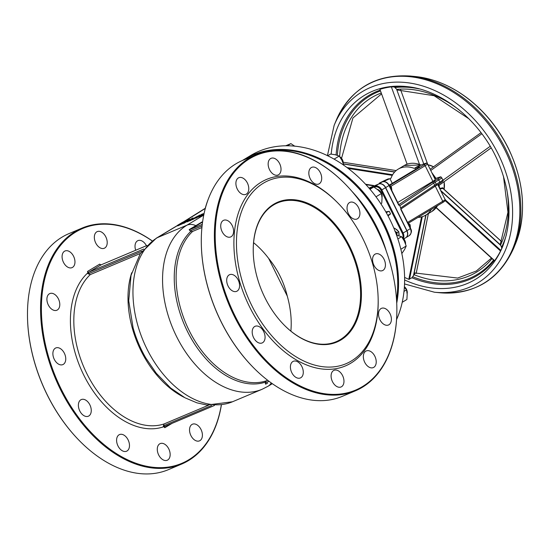 <?xml version="1.0" encoding="UTF-8"?>
<svg xmlns="http://www.w3.org/2000/svg" width="550" height="550" viewBox="0 0 550 550"><rect width="100%" height="100%" fill="white"/><g stroke="black" fill="none" stroke-linecap="round" stroke-linejoin="round"><path stroke-width="0.82" d="M383.494 181.61A12.052 0.846 153.7 0 1 389.943 178.647L391.009 178.2A26.819 20.336 -121 0 1 398.138 169.173A26.819 20.336 -121 0 1 414.26 168.396L417.099 166.719M397.719 202.476L432.898 181.335A12.052 0.846 -26.3 0 0 435.243 179.561L427.515 163.928A12.052 0.846 -26.3 0 1 425.171 165.708A1.203 0.914 -121 0 0 423.789 164.986L389.847 185.384M400.799 208.471L399.829 205.638L433.654 183.081A15.063 1.059 153.7 0 1 435.181 182.119L438.79 179.946A15.063 1.059 -26.3 0 0 441.726 177.732L442.791 179.884A15.063 1.059 153.7 0 1 439.856 182.105A1.203 0.914 59 0 1 439.539 183.535L436.102 185.604M398.894 204.614A1.203 0.784 67.1 0 0 398.922 204.593A1.203 0.763 75.5 0 0 399.018 204.566L398.888 204.614A1.203 0.763 75.5 0 0 398.908 204.614L398.661 205.033L399.259 205.363L399.018 204.566M435.566 178.619A1.203 0.784 67.1 0 0 435.497 178.64L434.926 178.922M417.986 217.415A26.819 20.336 -121 0 0 425.769 215.153A26.819 20.336 -121 0 0 431.42 209.337M399.259 205.363L399.829 205.638M369.009 188.093L378.778 183.982A6.029 4.572 59 0 1 385.667 187.584L406.979 230.704A6.029 4.572 59 0 1 405.852 237.648A6.029 4.572 59 0 1 405.769 237.696M414.26 168.396L415.319 167.949A12.052 0.846 153.7 0 1 419.389 166.657A12.052 0.846 153.7 0 1 417.044 168.431L389.421 185.034M385.901 212.011L389.221 211.262L390.555 213.957L387.963 215.758M403.803 238.879L405.687 237.751A6.029 4.572 -121 0 0 406.808 230.801L385.502 187.688A6.029 4.572 -121 0 0 378.606 184.078L369.029 188.121M203.94 214.493L198.419 217.099L198.137 216.549L204.043 213.73M192.974 217.903L188.183 220.639L189.633 219.312L188.43 219.814L183.384 222.853L188.526 219.904L186.972 221.334L187.921 220.935L192.974 217.903L193.236 218.439L191.448 219.512M189.537 220.667L187.241 221.877L186.972 221.334M187.048 221.485L183.645 223.389L183.384 222.853M183.556 223.211L177.732 225.885L177.464 225.349L185.831 220.983L182.518 222.31L177.464 225.349M198.241 216.769L195.931 218.212L195.663 217.676L199.884 215.036L191.847 219.285L195.663 217.676M195.779 217.917L192.115 219.821L191.847 219.285M191.352 219.319L191.62 219.856L190.651 220.44L189.633 220.866L189.372 220.33L191.352 219.319L189.372 220.33M396.722 303.194A114.503 86.824 -121 0 0 357.452 185.735A114.503 86.824 -121 0 0 252.993 154.88A114.503 86.824 -121 0 0 244.619 159.136L250.683 155.492A114.503 86.824 59 0 1 259.057 151.236A114.503 86.824 59 0 1 371.697 191.283A114.503 86.824 59 0 1 396.571 319.55M244.619 159.136A114.503 86.824 -121 0 0 244.2 159.39M323.428 161.233A113.905 86.371 59 0 1 397.719 284.852M242.186 160.6L243.781 159.637A114.503 86.824 59 0 1 252.154 155.389A114.503 86.824 59 0 1 355.059 184.669A114.503 86.824 59 0 1 396.543 299.826M208.663 198.172A114.503 86.824 -121 0 0 205.239 208.299M386.265 251.068A114.503 86.824 -121 0 0 351.876 191.269M371.161 218.433A113.905 86.371 59 0 1 374.55 224.524M204.084 213.558L199.183 216.033L202.235 213.998L199.086 215.889L198.151 216.562L198.419 217.099M201.795 215.676L201.527 215.139M203.273 214.046L203.081 213.641M188.189 221.478L187.921 220.935M184.436 223.059L184.167 222.523M189.805 219.663L189.633 219.312M184.793 221.506L178.887 224.641L184.793 221.506M182.985 222.729L182.779 222.303M181.844 224.077L181.576 223.541M186.264 221.526L185.831 220.983M199.588 215.586L199.884 215.036M198.564 215.799L195.264 217.381L198.853 215.607M196.962 217.381L196.701 216.844M197.024 217.752L196.756 217.216M194.968 218.261L194.7 217.718M192.954 219.464L192.692 218.928M190.651 220.44L190.389 219.897M142.065 251.171L88.797 273.625A1.203 0.784 -112.9 0 1 88.942 272.14A1.203 0.914 -121 0 1 87.56 271.418L87.911 273.707L90.296 274.581A84.37 54.684 67.1 0 0 86.79 373.539A84.37 54.684 67.1 0 0 164.113 423.933L163.254 426.168L164.808 427.707A1.203 0.914 -121 0 1 165.034 426.319A1.203 0.914 -121 0 0 165.034 426.319L165.055 426.312A1.203 0.784 67.1 0 0 165.117 426.277L214.431 405.487L165.055 426.312A1.203 0.784 67.1 0 1 163.914 425.604L211.709 405.453M164.113 423.933L208.484 405.226M100.794 264.914L100.451 264.612L101.131 264.825A1.203 0.784 67.1 0 0 101.062 264.853A1.203 0.914 59 0 1 99.688 264.131L100.918 265.045M90.296 274.581L140.442 253.44M152.199 240.962A127.463 82.61 67.1 0 0 75.914 231.935A127.463 82.61 67.1 0 0 84.879 425.48A127.463 82.61 67.1 0 0 221.32 404.917M64.529 251.219A9.041 5.857 67.1 0 0 63.291 261.965A9.041 5.857 67.1 0 0 72.036 267.637A9.041 5.857 67.1 0 0 73.92 257.029A9.041 5.857 67.1 0 0 65.01 250.979A9.041 5.857 67.1 0 0 64.529 251.219M96.779 231.839A9.041 5.857 67.1 0 0 95.542 242.584A9.041 5.857 67.1 0 0 104.287 248.256A9.041 5.857 67.1 0 0 106.171 237.648A9.041 5.857 67.1 0 0 97.261 231.598A9.041 5.857 67.1 0 0 96.779 231.839M146.417 245.733A9.041 5.857 67.1 0 0 137.94 240.618A9.041 5.857 67.1 0 0 137.459 240.866A9.041 5.857 67.1 0 0 135.692 250.25M191.971 424.456A9.041 5.857 67.1 0 0 190.74 435.194A9.041 5.857 67.1 0 0 199.478 440.866A9.041 5.857 67.1 0 0 201.369 430.265A9.041 5.857 67.1 0 0 192.459 424.208A9.041 5.857 67.1 0 0 191.971 424.456M159.727 443.836A9.041 5.857 67.1 0 0 158.489 454.575A9.041 5.857 67.1 0 0 167.228 460.247A9.041 5.857 67.1 0 0 169.118 449.646A9.041 5.857 67.1 0 0 160.208 443.589A9.041 5.857 67.1 0 0 159.727 443.836M119.041 434.816A9.041 5.857 67.1 0 0 117.803 445.555A9.041 5.857 67.1 0 0 126.548 451.227A9.041 5.857 67.1 0 0 128.439 440.619A9.041 5.857 67.1 0 0 119.529 434.569A9.041 5.857 67.1 0 0 119.041 434.816M80.829 399.809A9.041 5.857 67.1 0 0 79.592 410.547A9.041 5.857 67.1 0 0 88.337 416.219A9.041 5.857 67.1 0 0 90.221 405.618A9.041 5.857 67.1 0 0 81.311 399.561A9.041 5.857 67.1 0 0 80.829 399.809M55.323 348.198A9.041 5.857 67.1 0 0 54.086 358.937A9.041 5.857 67.1 0 0 62.831 364.609A9.041 5.857 67.1 0 0 64.714 354.007A9.041 5.857 67.1 0 0 55.804 347.951A9.041 5.857 67.1 0 0 55.323 348.198M49.356 293.81A9.041 5.857 67.1 0 0 48.118 304.556A9.041 5.857 67.1 0 0 56.863 310.228A9.041 5.857 67.1 0 0 58.747 299.619A9.041 5.857 67.1 0 0 49.837 293.562A9.041 5.857 67.1 0 0 49.356 293.81M82.074 228.092L68.963 233.619A128.067 83.002 67.1 0 0 62.109 237.105A128.067 83.002 67.1 0 0 27.5 317.109A128.067 83.002 67.1 0 0 79.743 441.031A128.067 83.002 67.1 0 0 168.465 469.631L181.576 464.104A128.067 83.002 -112.9 0 1 57.722 383.763A128.067 83.002 -112.9 0 1 75.219 231.577A128.067 83.002 -112.9 0 1 82.074 228.092A128.067 83.002 -112.9 0 1 152.261 240.914M79.619 440.908A127.463 82.61 -112.9 0 1 79.502 440.784A127.463 82.61 -112.9 0 1 27.507 317.446A127.463 82.61 -112.9 0 1 27.5 317.281M221.396 404.91A128.067 83.002 -112.9 0 1 188.423 460.625A128.067 83.002 -112.9 0 1 181.576 464.104M265.334 383.563A1.203 0.784 67.1 0 0 266.056 383.728A1.203 0.784 67.1 0 0 266.124 383.694L265.623 384.209L265.382 382.828A15.146 11.481 59 0 0 265.506 382.092L266.413 380.806A84.37 54.684 -112.9 0 1 189.097 330.413A84.37 54.684 -112.9 0 1 192.596 231.447L190.946 231.241A85.202 55.22 67.1 0 0 187.351 331.231A85.202 55.22 67.1 0 0 265.506 382.092M267.664 380.277L266.413 380.806M202.269 224.359L189.942 229.563L202.572 222.069A1.203 0.914 -121 0 1 201.912 222.001L202.579 222.028M189.942 229.563A1.203 0.784 67.1 0 0 189.619 230.361L189.207 229.591L189.942 229.563M190.946 231.241A15.146 11.481 59 0 0 190.272 230.842L189.619 230.361M196.556 225.686A1.203 0.914 59 0 1 195.848 225.644L189.207 229.591M265.623 384.209L267.692 383.041M201.926 227.514L192.596 231.447M201.314 244.001A127.463 82.61 67.1 0 0 201.321 244.173A127.463 82.61 67.1 0 0 253.316 367.51A127.463 82.61 67.1 0 0 253.433 367.634M268.634 258.383C277.626 269.383 283.841 281.964 287.279 296.106L268.634 258.383A75.329 48.826 -112.9 0 0 253.584 242.688M287.279 296.106A75.329 48.826 -112.9 0 1 290.868 331.134M253.248 251.817A75.329 48.826 -112.9 0 1 273.611 204.923A75.329 48.826 -112.9 0 1 277.64 202.874A75.329 48.826 -112.9 0 1 351.897 253.323A75.329 48.826 -112.9 0 1 336.167 341.708A75.329 48.826 -112.9 0 1 284.103 325.002M273.769 204.208A75.934 49.218 67.1 0 0 253.241 251.646A75.934 49.218 67.1 0 0 284.219 325.119A75.934 49.218 67.1 0 0 352.138 329.141A75.934 49.218 67.1 0 0 344.128 236.534A75.934 49.218 67.1 0 0 273.769 204.208M263.381 183.184A99.44 64.446 -112.9 0 1 337.59 202.696A99.44 64.446 -112.9 0 1 378.152 298.911A99.44 64.446 -112.9 0 1 277.228 341.688A99.44 64.446 -112.9 0 1 263.381 183.184M344.726 183.542A128.067 83.002 67.1 0 0 344.609 183.425A128.067 83.002 67.1 0 0 255.887 154.818A128.067 83.002 67.1 0 0 249.033 158.297A128.067 83.002 67.1 0 0 231.536 310.489A128.067 83.002 67.1 0 0 355.382 390.83A128.067 83.002 67.1 0 0 362.237 387.351A128.067 83.002 67.1 0 0 396.846 307.34A128.067 83.002 67.1 0 0 396.846 307.175M249.721 158.661A127.463 82.61 -112.9 0 1 344.843 183.666A127.463 82.61 -112.9 0 1 396.846 307.003A127.463 82.61 -112.9 0 1 267.472 361.831A127.463 82.61 -112.9 0 1 249.721 158.661M355.382 390.83L342.272 396.357A128.067 83.002 -112.9 0 1 253.557 367.751A128.067 83.002 -112.9 0 1 201.314 243.829A128.067 83.002 -112.9 0 1 235.923 163.824A128.067 83.002 -112.9 0 1 242.777 160.346L255.887 154.818M337.59 202.696L336.868 201.967A101.248 65.622 67.1 0 0 261.312 182.105A101.248 65.622 67.1 0 0 275.413 343.489A101.248 65.622 67.1 0 0 378.173 299.936L378.152 298.911M223.169 220.536A9.041 5.857 67.1 0 0 221.932 231.275A9.041 5.857 67.1 0 0 230.677 236.947A9.041 5.857 67.1 0 0 232.561 226.346A9.041 5.857 67.1 0 0 223.651 220.289A9.041 5.857 67.1 0 0 223.169 220.536M229.13 274.924A9.041 5.857 67.1 0 0 227.899 285.663A9.041 5.857 67.1 0 0 236.637 291.335A9.041 5.857 67.1 0 0 238.528 280.727A9.041 5.857 67.1 0 0 229.618 274.677A9.041 5.857 67.1 0 0 229.13 274.924M254.643 326.535A9.041 5.857 67.1 0 0 253.406 337.274A9.041 5.857 67.1 0 0 262.151 342.946A9.041 5.857 67.1 0 0 264.034 332.337A9.041 5.857 67.1 0 0 255.124 326.288A9.041 5.857 67.1 0 0 254.643 326.535M292.854 361.536A9.041 5.857 67.1 0 0 291.617 372.281A9.041 5.857 67.1 0 0 300.362 377.953A9.041 5.857 67.1 0 0 302.246 367.345A9.041 5.857 67.1 0 0 293.336 361.288A9.041 5.857 67.1 0 0 292.854 361.536M333.534 370.556A9.041 5.857 67.1 0 0 332.303 381.301A9.041 5.857 67.1 0 0 341.041 386.973A9.041 5.857 67.1 0 0 342.932 376.365A9.041 5.857 67.1 0 0 334.022 370.315A9.041 5.857 67.1 0 0 333.534 370.556M365.784 351.175A9.041 5.857 67.1 0 0 364.547 361.921A9.041 5.857 67.1 0 0 373.292 367.592A9.041 5.857 67.1 0 0 375.183 356.984A9.041 5.857 67.1 0 0 366.266 350.934A9.041 5.857 67.1 0 0 365.784 351.175M380.957 308.591A9.041 5.857 67.1 0 0 379.727 319.33A9.041 5.857 67.1 0 0 388.465 325.002A9.041 5.857 67.1 0 0 390.356 314.394A9.041 5.857 67.1 0 0 381.446 308.344A9.041 5.857 67.1 0 0 380.957 308.591M374.997 254.203A9.041 5.857 67.1 0 0 373.759 264.942A9.041 5.857 67.1 0 0 382.504 270.614A9.041 5.857 67.1 0 0 384.388 260.012A9.041 5.857 67.1 0 0 375.478 253.956A9.041 5.857 67.1 0 0 374.997 254.203M349.484 202.593A9.041 5.857 67.1 0 0 348.253 213.338A9.041 5.857 67.1 0 0 356.991 219.003A9.041 5.857 67.1 0 0 358.882 208.402A9.041 5.857 67.1 0 0 349.972 202.345A9.041 5.857 67.1 0 0 349.484 202.593M311.272 167.585A9.041 5.857 67.1 0 0 310.035 178.331A9.041 5.857 67.1 0 0 318.78 184.002A9.041 5.857 67.1 0 0 320.664 173.394A9.041 5.857 67.1 0 0 311.754 167.338A9.041 5.857 67.1 0 0 311.272 167.585M270.593 158.565A9.041 5.857 67.1 0 0 269.356 169.311A9.041 5.857 67.1 0 0 278.101 174.983A9.041 5.857 67.1 0 0 279.984 164.374A9.041 5.857 67.1 0 0 271.074 158.317A9.041 5.857 67.1 0 0 270.593 158.565M238.343 177.946A9.041 5.857 67.1 0 0 237.105 188.691A9.041 5.857 67.1 0 0 245.85 194.363A9.041 5.857 67.1 0 0 247.734 183.755A9.041 5.857 67.1 0 0 238.824 177.698A9.041 5.857 67.1 0 0 238.343 177.946M443.307 188.561L442.881 187.777L439.849 188.444M503.449 176.172L507.946 212.252L500.294 244.214L501.834 248.105L500.534 251.027A106.363 80.657 59 0 1 494.629 260.673L436.274 207.563M439.966 189.028L443.066 188.389A0.605 0.509 77.5 0 1 442.881 187.777M443.066 188.389L501.49 241.567M414.968 273.391L411.929 277.771L408.808 279.324A106.363 80.657 59 0 1 404.607 277.399M439.051 185.35L491.136 147.916M442.908 180.283L490.194 146.3M427.639 164.175L400.606 89.767M423.748 163.934L396.598 89.196L397.464 90.021L434.122 95.721L469.019 118.876M419.471 164.278L391.346 86.859L394.281 86.927L396.598 89.196M407.11 164.161L379.926 89.341A106.363 80.657 59 0 1 391.346 86.859M430.76 170.493L481.848 133.767M430.141 169.242L481.023 132.667M394.783 231.096L397.072 232.684L396.928 235.4M396.921 235.256A4.819 3.658 -121 0 0 395.196 231.481M393.986 228.491L394.687 228.188L398.784 231.653L398.942 235.744M398.784 231.653L397.072 232.684M394.687 228.188L394.027 228.587M395.629 228.986A4.819 3.658 59 0 1 398.028 231.014M398.819 232.636A4.819 3.658 59 0 1 398.936 235.476M410.465 228.271L410.142 224.867L407.536 222.351M410.142 224.867L409.097 225.493M391.834 190.568L391.449 187.041L388.802 184.566M391.449 187.041L390.404 187.674M294.635 146.156L290.923 143.626L285.656 145.791M287.334 145.784L290.923 143.626M294.367 145.942A6.029 4.572 59 0 1 295.061 146.197M343.853 165.371L341.997 160.435L339.24 156.042L335.369 154.77L330.591 154.048L327.718 155.774M334.097 159.129L339.24 156.042M339.735 156.709A6.029 4.572 59 0 1 343.207 162.339A6.029 4.572 59 0 1 343.221 163.357M380.82 203.72L381.769 203.149L382.051 198.062L381.439 193.518L378.056 189.977L373.78 186.979L369.531 188.698M375.987 196.797L381.439 193.518M369.999 189.248L373.78 186.979M377.224 189.296A6.029 4.572 59 0 1 382.016 197.34M401.83 253.571L404.635 249.425L406.203 246.029L404.346 241.086L401.589 236.692L396.584 235.194M400.84 249.246L406.203 246.029M397.87 238.927L401.589 236.692M402.084 237.366A6.029 4.572 59 0 1 405.563 244.008M402.222 302.301L406.897 299.489L407.186 294.408L406.567 289.864L404.353 287.389M403.996 291.404L406.567 289.864M404.401 286.722A6.029 4.572 59 0 1 407.144 293.679M408.499 223.114L442.523 202.661C445.28 200.97 446.132 199.918 445.101 199.499A12.052 0.846 153.7 0 1 442.75 201.272A1.203 0.914 59 0 1 442.441 202.709L408.492 223.107M435.263 186.127L442.75 201.272L407.605 222.399M390.837 186.34L425.171 165.708L432.898 181.335M427.515 163.928C425.473 163.542 429.467 161.927 422.304 164.519A1.203 0.784 67.1 0 0 422.242 164.553A10.849 0.763 153.7 0 1 423.789 164.986M416.948 166.781L422.242 164.553M388.541 178.757A1.203 0.784 67.1 0 0 388.472 178.778A1.203 0.784 67.1 0 0 388.41 178.812L379.218 183.184M379.252 183.171A10.849 0.763 153.7 0 1 388.41 178.812M441.726 177.732C439.34 177.43 444.249 175.409 435.497 178.64A1.203 0.784 67.1 0 0 435.428 178.674A13.86 0.976 153.7 0 1 437.408 179.224A1.203 0.914 -121 0 1 438.79 179.946L439.856 182.105L436.246 184.271A15.063 1.059 -26.3 0 0 434.72 185.233A1.203 1.059 56.3 0 1 434.28 186.746M442.791 179.884C444.008 180.249 442.949 181.452 439.629 183.494L436.019 185.659A1.203 0.914 59 0 0 436.246 184.271L435.181 182.119A1.203 0.914 -121 0 0 433.806 181.397A16.273 1.141 -26.3 0 0 432.149 182.435A1.203 1.059 -123.7 0 1 433.654 183.081L434.72 185.233L400.895 207.79M434.534 186.581A16.273 1.141 153.7 0 1 435.937 185.708A1.203 0.914 59 0 0 436.019 185.659L401.163 208.856M385.667 187.584L389.269 185.384L398.729 204.531M378.778 183.982L382.14 181.954A1.203 0.784 -112.9 0 1 382.209 181.926L382.14 181.954A6.029 4.572 59 0 1 389.036 185.563L398.661 205.033M438.391 184.236A26.819 20.336 59 0 1 439.56 188.292M437.484 205.693A26.819 20.336 59 0 1 431.832 211.509L437.594 205.631M398.138 169.173L404.202 165.529A26.819 20.336 59 0 1 421.039 165.048M432.314 173.642A26.819 20.336 59 0 1 435.737 178.537M406.979 230.704L410.582 228.498C412.067 230.801 411.62 233.173 409.221 235.627A6.029 4.572 59 0 0 410.341 228.676L400.723 209.206M432.149 182.435L398.922 204.593M437.408 179.224L433.806 181.397M389.943 178.647L392.26 183.329M415.896 169.125L415.319 167.949M374.282 187.282L374.832 187.048A5.424 4.111 59 0 1 381.033 190.293L402.346 233.406A5.424 4.111 59 0 1 402.772 237.854M390.555 213.957A6.029 0.426 -26.3 0 0 387.695 215.263M387.963 215.751A6.628 0.468 153.7 0 1 388.884 215.311M386.244 212.623A6.029 0.426 153.7 0 1 389.221 211.262M387.021 211.544A6.628 0.468 -26.3 0 0 385.928 212.066M374.832 187.048A0.605 0.392 -112.9 0 1 374.901 186.306L369.449 188.609M381.033 190.293L381.796 189.915A6.029 4.572 -121 0 0 374.901 186.306L378.606 184.078M402.346 233.406L403.102 233.028L381.796 189.915L385.502 187.688M403.384 238.411A6.029 4.572 -121 0 0 403.102 233.028L406.808 230.801M205.329 208.402A316.394 22.254 153.7 0 1 183.796 221.767M177.554 225.528L157.417 237.627A90.399 58.589 67.1 0 0 145.069 345.056A90.399 58.589 67.1 0 0 232.492 401.768L206.903 405.047L196.982 402.854L185.054 397.822L170.727 388.087L156.214 373.189L145.812 357.974A85.202 55.22 67.1 0 1 133.086 327.8L128.721 300.781L131.044 275.323L140.305 253.646L156.317 238.184L177.512 225.445M203.761 215.084L187.021 225.143L157.417 237.627A15.063 11.426 -121 0 0 156.317 238.184M203.899 214.417L203.672 213.957M199.636 216.666L199.368 216.129M179.19 225.266L178.922 224.73M183.597 222.393L183.418 222.035M163.254 426.168A2.413 1.829 59 0 1 163.914 425.604M101.2 264.798A1.203 0.784 67.1 0 0 101.131 264.825L146.988 245.486M146.981 245.499L101.062 264.853L88.942 272.14L143.749 249.033M88.797 273.625A2.413 1.829 59 0 1 87.911 273.707M172.033 423.369L164.808 427.707M87.56 271.418L99.688 264.131M184.25 397.389A84.37 54.684 -112.9 0 1 131.704 272.759M163.577 426.8A86.783 56.244 -112.9 0 1 83.751 375.066A86.783 56.244 -112.9 0 1 87.594 273.054M269.005 381.294L265.382 382.828M190.272 230.842L202.097 225.857M271.246 382.938A15.063 11.426 59 0 1 268.029 386.265L272.312 383.694M232.492 401.768L262.096 389.283A90.399 58.589 67.1 0 1 174.673 332.571A90.399 58.589 67.1 0 1 187.021 225.143A15.063 11.426 59 0 1 195.848 225.644L201.912 222.001M427.934 164.78A18.081 13.709 59 0 1 433.503 166.822M444.043 181.761A18.081 13.709 59 0 1 444.098 189.241M494.471 260.831L436.136 207.735L494.471 260.782M500.438 244.86L440.598 190.396M440.873 190.946L500.954 245.63M500.837 250.374L445.177 199.712M445.115 200.592L500.534 251.027M428.368 213.593L416.144 273.474M413.909 274.395L426.03 214.995M425.824 215.119L413.538 275.337M409.523 279.249L422.29 216.7M421.541 216.906L408.808 279.324M404.223 239.422L404.401 238.521M348.15 168.424L392.267 175.374M392.631 174.742L346.995 167.551M365.929 184.649L373.072 185.776L365.936 184.649M373.684 185.515L365.551 184.236M396.165 170.583L343.2 162.236L396.151 170.596M343.441 164.01L394.618 172.067M394.749 171.93L343.386 163.838M336.112 154.956A105.105 79.695 59 0 1 380.208 90.111M494.127 260.514A105.105 79.695 59 0 1 411.929 277.771M503.092 245.376A105.105 79.695 59 0 1 501.834 248.105M502.996 245.637A107.449 81.476 59 0 1 502.453 246.984A107.449 81.476 59 0 1 404.628 279.964M331.21 154.11A107.449 81.476 59 0 1 406.017 86.522C443.046 89.492 483.044 122.973 499.531 165.151C511.081 194.982 512.057 222.262 502.453 246.984M394.281 86.927A105.105 79.695 59 0 1 407.736 86.708M493.584 260.019A104.142 78.966 59 0 1 412.844 276.767M337.37 155.327A104.142 78.966 59 0 1 380.497 90.901M506.474 234.41A104.142 78.966 59 0 1 501.744 246.95M395.347 87.505A104.142 78.966 59 0 1 419.011 88.873M492.023 258.61A101.819 77.206 59 0 1 413.834 274.615M339.653 156.592A101.819 77.206 59 0 1 381.253 92.984M506.715 189.056A101.819 77.206 59 0 1 500.555 245.025M396.708 89.402A101.819 77.206 59 0 1 459.188 109.959M327.436 155.636L334.146 125.359A111.739 84.727 59 0 1 466.317 111.561A111.739 84.727 59 0 1 511.053 230.869A111.739 84.727 59 0 1 434.424 292.222L404.539 283.944M334.146 125.359L336.016 120.808A115.108 87.285 59 0 1 472.175 106.597A115.108 87.285 59 0 1 518.258 229.501A115.108 87.285 59 0 1 439.319 292.703L434.424 292.222M415.388 76.532C433.868 78.492 451.571 85.965 468.497 98.966C485.272 112.118 498.603 128.638 508.496 148.528C524.398 182.421 526.79 214.046 515.673 243.396A111.739 84.727 59 0 0 476.245 105.593A111.739 84.727 59 0 0 415.388 76.532L410.499 76.051A115.108 87.285 59 0 1 473.186 105.992A115.108 87.285 59 0 1 513.803 247.947C499.249 279.964 474.423 294.882 439.319 292.703M445.101 199.499L437.745 184.628M422.304 164.519L417.017 166.746M438.632 184.092L439.993 189.173M404.202 165.529L421.272 164.952M431.819 172.631L436.013 178.427M425.769 215.153L431.832 211.509M401.115 209.351L410.582 228.498M405.852 237.648L409.221 235.627M389.269 185.384C387.496 182.277 385.138 181.122 382.209 181.926M199.994 215.036L200.255 215.572M205.377 208.209L183.219 222.014M262.096 389.283L268.029 386.265M201.321 244.173L201.314 243.829M427.907 164.718L433.599 166.753M444.159 181.679L444.159 189.296M501.518 241.505L443.204 188.698M428.395 213.572L416.171 273.481M414.858 272.958L457.614 278.066L476.286 271.026L491.453 258.087M381.569 93.851L352.914 118.016L341.55 158.331M410.499 76.051C375.396 73.872 350.563 88.791 336.016 120.808M515.673 243.396L513.803 247.947"/></g></svg>
